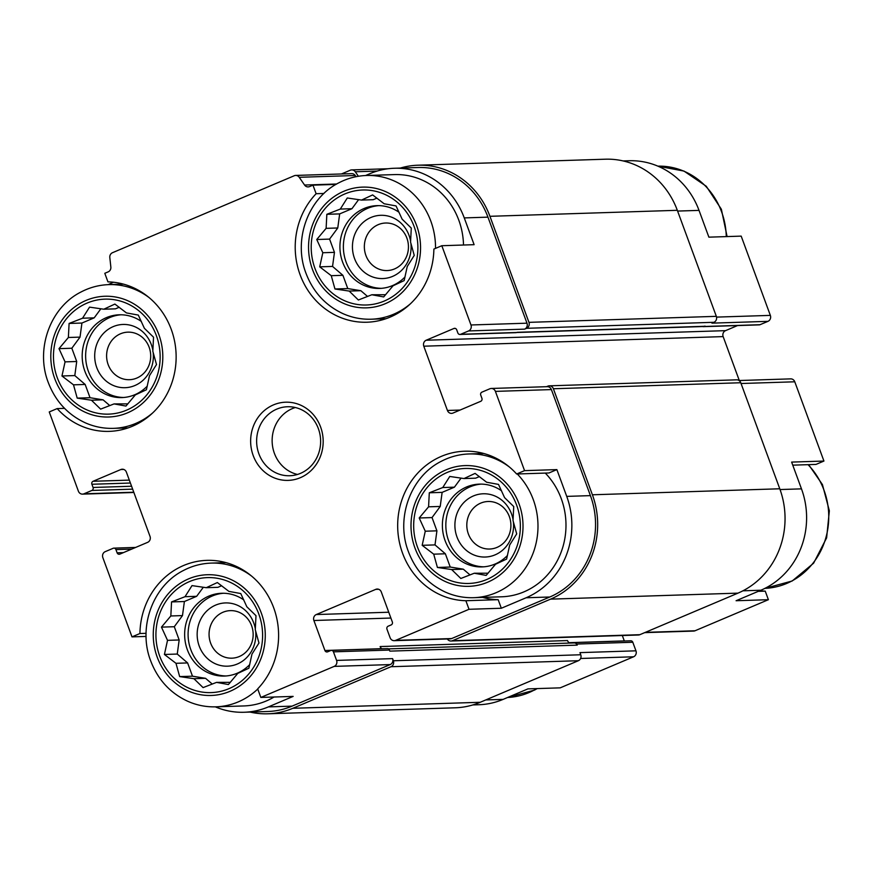 <?xml version="1.0" encoding="UTF-8"?>
<svg xmlns="http://www.w3.org/2000/svg" width="873" height="873" viewBox="0 0 873 873"><rect width="100%" height="100%" fill="white"/><g stroke="black" fill="none" stroke-linecap="round" stroke-linejoin="round"><path stroke-width="1.31" d="M314.978 268.48A57.52 53.329 -91.8 0 0 406.392 283.376A57.52 53.329 -91.8 0 0 372.269 190.62A57.52 53.329 -91.8 0 0 314.978 268.48M331.26 275.693L319.714 266.843L322.814 252.733L316.746 239.508L326.12 228.344L326.84 214.311L340.295 209.073L347.29 197.985L361.542 200.081L372.629 194.919L384.175 203.769L396.047 205.93L402.115 219.145L411.281 228.071L410.561 242.105L414.249 255.396L407.255 266.494L404.155 280.604L393.068 285.766L383.694 296.929L371.822 294.758L358.366 299.996L349.2 291.069L334.948 288.985L331.26 275.693L342.903 275.311L332.548 266.429L319.714 266.843M57.236 377.616A57.52 53.329 -91.8 0 0 148.65 392.512A57.52 53.329 -91.8 0 0 114.527 299.755A57.52 53.329 -91.8 0 0 57.236 377.616M73.507 384.829L61.961 375.99L65.06 361.869L58.993 348.654L68.378 337.491L69.098 323.447L82.553 318.219L89.548 307.132L103.8 309.217L114.887 304.066L126.432 312.905L138.305 315.077L144.372 328.292L153.539 337.207L152.819 351.252L156.507 364.543L149.512 375.63L146.413 389.751L135.326 394.902L125.952 406.065L114.079 403.904L100.624 409.131L91.447 400.216L77.195 398.121L73.507 384.829L85.161 384.458L74.805 375.576L61.961 375.99M159.694 656.092A57.52 53.329 -91.8 0 0 251.108 670.988A57.52 53.329 -91.8 0 0 216.984 578.232A57.52 53.329 -91.8 0 0 159.694 656.092M175.975 663.305L164.419 654.466L167.518 640.346L161.461 627.13L170.835 615.967L171.555 601.923L185.011 596.695L192.005 585.608L206.257 587.693L217.344 582.542L228.89 591.381L240.762 593.553L246.83 606.768L255.996 615.683L255.276 629.728L258.965 643.019L251.97 654.106L248.87 668.216L237.783 673.378L228.41 684.541L216.537 682.38L203.082 687.608L193.915 678.692L179.663 676.597L175.975 663.305L187.619 662.934L177.263 654.052L164.419 654.466M417.447 546.956A57.52 53.329 -91.8 0 0 508.85 561.852A57.52 53.329 -91.8 0 0 474.726 469.085A57.52 53.329 -91.8 0 0 417.447 546.956M433.717 554.169L422.172 545.319L425.271 531.21L419.204 517.984L428.578 506.82L429.298 492.787L442.753 487.549L449.759 476.462L464.01 478.557L475.087 473.395L486.632 482.234L498.505 484.406L504.572 497.621L513.739 506.547L513.018 520.581L516.707 533.872L509.712 544.97L506.613 559.08L495.537 564.242L486.163 575.405L474.279 573.234L460.824 578.472L451.657 569.545L437.406 567.461L433.717 554.169L445.361 553.788L435.005 544.905L422.172 545.319M623.126 160.927L629.106 160.741A78.232 72.535 88.2 0 1 699.022 210.382L708.876 237.161L741.188 236.125L770.346 315.382A4.605 4.267 88.2 0 1 767.956 321.351L760.023 324.712A2.303 2.128 88.2 0 1 759.314 324.865L703.311 326.655A2.303 2.128 88.2 0 1 702.219 326.371M780.058 489.546L801.479 488.858L791.636 462.09L823.937 461.053L816.004 464.414L792.76 465.156M801.479 488.858A78.232 72.535 88.2 0 1 760.874 590.235L736.092 600.733L768.393 599.696L695.039 630.764A4.605 4.267 88.2 0 1 693.609 631.081L644.678 632.641M323.938 193.468L316.124 193.719L312.971 185.152L335.963 184.41M316.124 193.719A74.783 69.338 -91.8 0 0 300.781 276.534A74.783 69.338 -91.8 0 0 366.944 322.224A74.783 69.338 -91.8 0 0 433.881 249.078L441.814 245.717L474.115 244.68L464.261 217.912L487.952 217.148L526.976 323.185A4.605 4.267 88.2 0 1 524.586 329.143L526.561 328.303L713.939 322.301L711.953 323.141L767.956 321.351M548.942 472.97L516.63 473.995L524.564 470.645L556.876 469.609L548.942 472.97M482.583 597.405A74.783 69.338 -91.8 0 0 498.177 599.686L465.866 600.722L469.019 609.289L501.331 608.252L526.113 597.765L549.804 597.001L451.657 638.556A4.605 4.267 88.2 0 1 450.228 638.872L394.236 640.673A4.605 4.267 88.2 0 1 390.122 637.748L386.968 629.182A2.303 2.128 88.2 0 1 388.169 626.192L391.137 624.937A2.303 2.128 88.2 0 0 392.337 621.958L381.294 591.97A4.605 4.267 88.2 0 0 375.761 589.362L316.277 614.548L388.758 612.224M498.177 599.686L501.331 608.252M759.652 590.759A74.783 69.338 -91.8 0 0 765.239 591.13L768.393 599.696M765.239 591.13L758.233 591.359M485.759 699.939L503.121 699.382L527.914 688.884L560.215 687.848L633.569 656.791A4.605 4.267 88.2 0 0 635.959 650.822L632.805 642.255A2.303 2.128 88.2 0 0 630.753 640.793L574.75 642.593A2.303 2.128 88.2 0 1 576.813 644.045L577.206 645.125A3.448 3.197 88.2 0 0 574.118 642.932L388.474 648.879M503.121 699.382A78.232 72.535 88.2 0 1 478.83 704.74L472.85 704.937M64.547 408.357L57.171 408.586L49.248 411.947L78.406 491.204A4.605 4.267 88.2 0 0 82.52 494.129L133.875 492.481M57.171 408.586A74.783 69.338 -91.8 0 0 109.201 431.371A74.783 69.338 -91.8 0 0 176.139 356.315A74.783 69.338 -91.8 0 0 107.946 281.87L104.793 273.304L108.187 271.863A4.605 4.267 88.2 0 0 110.849 267.062L109.812 257.513A4.605 4.267 88.2 0 1 112.475 252.712L294.245 175.746A4.605 4.267 88.2 0 1 299.243 177.295L304.568 185.032L336.662 184.007M146.075 633.318L139.931 633.514L131.998 636.875L146.075 636.417M215.304 706.846A78.232 72.535 88.2 0 0 244.069 712.259A78.232 72.535 88.2 0 0 268.371 706.901L293.153 696.403L260.841 697.44L257.688 688.873A74.783 69.338 -91.8 0 0 273.031 606.058A74.783 69.338 -91.8 0 0 206.868 560.357A74.783 69.338 -91.8 0 0 139.931 633.514M739.038 380.53L790.665 378.871A4.605 4.267 88.2 0 1 794.779 381.796L823.937 461.053M737.543 325.564L725.539 330.649A4.605 4.267 88.2 0 0 723.15 336.607L739.311 380.519M622.318 635.533L624.293 640.913A2.303 2.128 88.2 0 0 624.326 641M546.553 386.695L547.84 386.15A4.605 4.267 88.2 0 1 553.384 388.747L592.396 494.784A80.534 74.663 88.2 0 1 550.59 599.14L452.454 640.706A4.605 4.267 88.2 0 1 447.336 638.971M441.814 245.717L470.973 324.974A4.605 4.267 88.2 0 1 468.583 330.943L460.649 334.294A2.303 2.128 88.2 0 1 457.878 332.995L456.699 329.787A2.303 2.128 88.2 0 0 453.927 328.477L426.177 340.23A4.605 4.267 88.2 0 0 423.787 346.199L447.423 410.463A4.605 4.267 88.2 0 0 452.967 413.071L480.728 401.307A2.303 2.128 88.2 0 0 481.918 398.328L480.739 395.12A2.303 2.128 88.2 0 1 481.929 392.141L489.862 388.78A4.605 4.267 88.2 0 1 491.292 388.463L547.295 386.674A4.605 4.267 88.2 0 1 551.398 389.587L590.421 495.624A78.232 72.535 88.2 0 1 549.804 597.001M381.828 648.77A4.605 4.267 88.2 0 1 380.137 646.566L380.923 648.704A2.303 2.128 88.2 0 0 380.955 648.803M316.277 614.548A4.605 4.267 88.2 0 0 313.887 620.507L324.92 650.505A2.303 2.128 88.2 0 0 327.691 651.804L330.671 650.549A2.303 2.128 88.2 0 1 333.442 651.847L336.585 660.414L392.588 658.624L393.374 660.763A4.605 4.267 88.2 0 1 390.984 666.721L292.848 708.287A80.534 74.663 88.2 0 1 267.836 713.798A80.534 74.663 88.2 0 1 250.049 712.073M392.588 658.624A4.605 4.267 88.2 0 1 390.198 664.582L292.062 706.137A78.232 72.535 88.2 0 1 267.771 711.506L244.069 712.259M460.649 334.294L704.031 326.502A2.303 2.128 88.2 0 1 703.311 326.655M705.024 326.087A3.448 3.197 88.2 0 1 703.944 326.316L517.122 332.307M573.561 642.954L574.041 642.746A2.303 2.128 88.2 0 1 574.75 642.593M331.38 650.385L387.383 648.595A2.303 2.128 88.2 0 1 389.434 650.058L389.827 651.127L577.206 645.125M635.959 650.822L579.967 652.622L580.752 654.761A4.605 4.267 88.2 0 1 578.363 660.719L480.226 702.285A80.534 74.663 88.2 0 1 455.215 707.796L267.836 713.798M131.998 636.875L102.839 557.618A4.605 4.267 88.2 0 1 105.229 551.649L113.163 548.288A2.303 2.128 88.2 0 1 115.934 549.597L117.113 552.805L123.442 552.609M117.113 552.805A2.303 2.128 88.2 0 0 119.885 554.115L147.635 542.351A4.605 4.267 88.2 0 0 150.025 536.393L126.389 472.129A4.605 4.267 88.2 0 0 120.845 469.521L93.084 481.274L129.324 480.117M93.084 481.274A2.303 2.128 88.2 0 0 91.894 484.264L93.073 487.472A2.303 2.128 88.2 0 1 91.883 490.451L83.95 493.812A4.605 4.267 88.2 0 1 82.52 494.129M549.27 385.833L736.648 379.831A4.605 4.267 88.2 0 1 740.762 382.745L779.775 488.782A80.534 74.663 88.2 0 1 737.969 593.138L639.822 634.693A4.605 4.267 88.2 0 1 638.392 635.009L451.025 641.011M569.731 643.074A4.605 4.267 88.2 0 1 567.505 640.564L380.137 646.566M341.441 173.967L350.28 170.224A4.605 4.267 88.2 0 1 355.278 171.774L358.377 176.281M400.325 168.063A80.534 74.663 88.2 0 1 417.971 165.204L605.349 159.202A80.534 74.663 88.2 0 1 677.317 210.306L716.329 316.342A4.605 4.267 88.2 0 1 713.939 322.301M417.971 165.204A80.534 74.663 88.2 0 1 489.939 216.308L528.951 322.344A4.605 4.267 88.2 0 1 526.561 328.303M295.674 175.429L351.677 173.64A4.605 4.267 88.2 0 1 355.246 175.506L356.064 176.695M365.569 175.517L370.054 173.618A78.232 72.535 88.2 0 1 394.345 168.26L418.047 167.507A78.232 72.535 88.2 0 1 487.952 217.148M516.652 332.504A2.303 2.128 88.2 0 1 515.932 332.668L459.94 334.457M108.241 284.642A78.232 72.535 88.2 0 1 112.311 282.765L113.534 282.241M312.971 185.152L309.566 186.593A4.605 4.267 88.2 0 1 304.568 185.032M394.345 168.26A78.232 72.535 88.2 0 1 464.261 217.912M491.292 388.463A4.605 4.267 88.2 0 1 495.406 391.388L524.564 470.645M526.113 597.765A78.232 72.535 88.2 0 0 566.73 496.388L556.876 469.609M469.019 609.289L395.665 640.356A4.605 4.267 88.2 0 1 394.236 640.673M336.585 660.414A4.605 4.267 88.2 0 1 334.206 666.383L260.841 697.44M253.203 455.564A39.11 36.262 -91.8 0 0 315.36 465.691A39.11 36.262 -91.8 0 0 292.16 402.617A39.11 36.262 -91.8 0 0 253.203 455.564M516.63 473.995A74.783 69.338 -91.8 0 0 464.611 451.221A74.783 69.338 -91.8 0 0 397.673 526.277A74.783 69.338 -91.8 0 0 465.866 600.722M122.373 428.065A74.783 69.338 -91.8 0 0 125.286 428.796M380.126 318.929A74.783 69.338 -91.8 0 0 383.029 319.649M463.508 245.018A71.902 66.664 -91.8 0 0 394.552 174.589L366.551 175.484C356.762 175.822 347.487 178.288 338.735 182.872C307.885 198.269 292.968 240.064 306.019 273.358C313.178 292.029 325.476 305.452 342.925 313.625C351.961 317.641 361.367 319.496 371.156 319.212A71.902 66.664 -91.8 0 0 410.605 303.629M545.276 473.079A71.902 66.664 88.2 0 1 561.274 498.69A71.902 66.664 88.2 0 1 501.615 596.794L473.613 597.689A71.902 66.664 -91.8 0 0 533.643 551.681A71.902 66.664 -91.8 0 0 517.274 473.984M480.837 452.76A74.783 69.338 -91.8 0 0 477.978 453.665M274.067 697.014A71.902 66.664 88.2 0 1 243.873 705.941L215.871 706.835A71.902 66.664 -91.8 0 0 257.753 689.037M223.084 561.906A74.783 69.338 -91.8 0 0 220.236 562.812M210.622 643.085A23.778 22.043 -91.8 0 0 231.869 658.177A23.778 22.043 -91.8 0 0 253.148 633.7A23.778 22.043 -91.8 0 0 230.352 610.631A23.778 22.043 -91.8 0 0 210.622 643.085M255.342 628.931A31.635 29.333 -91.8 0 0 218.359 604.116A31.635 29.333 -91.8 0 0 199.23 646.096A31.635 29.333 -91.8 0 0 233.778 665.237A31.635 29.333 -91.8 0 0 255.603 630.808M223.444 593.258A41.413 38.401 -91.8 0 0 190.805 649.665A41.413 38.401 -91.8 0 0 226.096 675.964M249.733 664.582A41.413 38.401 88.2 0 1 224.372 676.062A41.413 38.401 88.2 0 1 187.357 649.774A41.413 38.401 88.2 0 1 221.72 593.269A41.413 38.401 88.2 0 1 243.774 599.904M108.165 364.608A23.778 22.043 -91.8 0 0 129.411 379.7A23.778 22.043 -91.8 0 0 150.691 355.224A23.778 22.043 -91.8 0 0 127.895 332.155A23.778 22.043 -91.8 0 0 108.165 364.608M152.873 350.455A31.635 29.333 -91.8 0 0 115.902 325.64A31.635 29.333 -91.8 0 0 96.772 367.62A31.635 29.333 -91.8 0 0 131.321 386.761A31.635 29.333 -91.8 0 0 153.146 352.332M120.987 314.782A41.413 38.401 -91.8 0 0 88.348 371.189A41.413 38.401 -91.8 0 0 123.639 397.488M147.275 386.106A41.413 38.401 88.2 0 1 121.914 397.586A41.413 38.401 88.2 0 1 84.899 371.298A41.413 38.401 88.2 0 1 119.263 314.793A41.413 38.401 88.2 0 1 141.317 321.428M468.365 533.938A23.778 22.043 -91.8 0 0 489.622 549.03A23.778 22.043 -91.8 0 0 510.891 524.553A23.778 22.043 -91.8 0 0 488.094 501.495A23.778 22.043 -91.8 0 0 468.365 533.938M513.084 519.795A31.635 29.333 -91.8 0 0 476.101 494.969A31.635 29.333 -91.8 0 0 456.972 536.95A31.635 29.333 -91.8 0 0 491.521 556.09A31.635 29.333 -91.8 0 0 513.357 521.672M481.187 484.111A41.413 38.401 -91.8 0 0 448.547 540.518A41.413 38.401 -91.8 0 0 483.838 566.817M507.486 555.435A41.413 38.401 88.2 0 1 482.114 566.915A41.413 38.401 88.2 0 1 445.099 540.638A41.413 38.401 88.2 0 1 479.463 484.122A41.413 38.401 88.2 0 1 501.517 490.768M365.907 255.462A23.778 22.043 -91.8 0 0 387.154 270.554A23.778 22.043 -91.8 0 0 408.433 246.077A23.778 22.043 -91.8 0 0 385.637 223.019A23.778 22.043 -91.8 0 0 365.907 255.462M410.626 241.319A31.635 29.333 -91.8 0 0 373.644 216.493A31.635 29.333 -91.8 0 0 354.514 258.473A31.635 29.333 -91.8 0 0 389.063 277.614A31.635 29.333 -91.8 0 0 410.888 243.196M378.729 205.635A41.413 38.401 -91.8 0 0 346.09 262.042A41.413 38.401 -91.8 0 0 381.381 288.341M405.017 276.959A41.413 38.401 88.2 0 1 379.657 288.439A41.413 38.401 88.2 0 1 342.642 262.162A41.413 38.401 88.2 0 1 377.005 205.646A41.413 38.401 88.2 0 1 399.059 212.292M295.314 407.527A34.516 31.995 -91.8 0 0 274.395 453.338A34.516 31.995 -91.8 0 0 297.453 474.454M258.888 453.829A34.516 31.995 -91.8 0 0 289.738 475.741A34.516 31.995 -91.8 0 0 320.609 440.21A34.516 31.995 -91.8 0 0 287.523 406.742A34.516 31.995 -91.8 0 0 258.888 453.829M435.005 544.905L436.915 530.828L425.271 531.21M436.915 530.828L432.037 517.58L419.204 517.984M432.037 517.58L440.221 506.449L428.578 506.82M440.221 506.449L442.131 492.372L429.298 492.787M442.131 492.372L454.407 487.178L442.753 487.549M454.407 487.178L461.075 478.109M479.364 476.603L475.654 478.175L464.01 478.557M488.051 573.212L474.279 573.234M470.012 574.925L463.301 569.174L451.657 569.545M463.301 569.174L450.239 567.046L437.406 567.461M450.239 567.046L445.361 553.788M177.263 654.052L179.172 639.974L167.518 640.346M179.172 639.974L174.294 626.716L161.461 627.13M174.294 626.716L182.479 615.596L170.835 615.967M182.479 615.596L184.389 601.519L171.555 601.923M184.389 601.519L196.654 596.314L185.011 596.695M196.654 596.314L203.333 587.256M221.622 585.75L217.912 587.322L206.257 587.693M230.308 682.348L216.537 682.38M212.27 684.072L205.559 678.321L193.915 678.692M205.559 678.321L192.497 676.193L179.663 676.597M192.497 676.193L187.619 662.934M74.805 375.576L76.715 361.498L65.06 361.869M76.715 361.498L71.837 348.24L58.993 348.654M71.837 348.24L80.021 337.12L68.378 337.491M80.021 337.12L81.931 323.043L69.098 323.447M81.931 323.043L94.197 317.848L82.553 318.219M94.197 317.848L100.875 308.78M119.165 307.274L115.454 308.846L103.8 309.217M127.851 403.872L114.079 403.904M109.802 405.596L103.101 399.845L91.447 400.216M103.101 399.845L90.039 397.717L77.195 398.121M90.039 397.717L85.161 384.458M332.548 266.429L334.457 252.352L322.814 252.733M334.457 252.352L329.579 239.104L316.746 239.508M329.579 239.104L337.764 227.973L326.12 228.344M337.764 227.973L339.673 213.896L326.84 214.311M339.673 213.896L351.95 208.702L340.295 209.073M351.95 208.702L358.617 199.633M376.907 198.127L373.197 199.699L361.542 200.081M385.593 294.736L371.822 294.758M367.555 296.449L360.844 290.698L349.2 291.069M360.844 290.698L347.781 288.57L334.948 288.985M347.781 288.57L342.903 275.311M677.601 211.07L699.022 210.382M716.547 317.106L770.346 315.382M741.046 383.509L794.779 381.796M742.923 590.814L760.874 590.235M645.365 632.358L695.039 630.764M580.621 658.482L633.569 656.791M468.583 330.943L524.586 329.143M704.031 326.502L760.023 324.712M453.927 328.477L455.368 328.434M426.177 340.23L725.539 330.649M423.787 346.199L723.15 336.607M447.423 410.463L460.082 410.059M375.761 589.362L378.631 589.264M313.887 620.507L390.897 618.04M324.92 650.505L380.923 648.704M569.076 642.681L624.293 640.913M576.813 644.045L632.805 642.255M333.442 651.847L389.434 650.058M393.374 660.763L580.752 654.761M120.845 469.521L123.715 469.434M91.883 490.451L132.641 489.153M83.95 493.812L133.776 492.219M355.278 171.774L377.114 171.075M489.939 216.308L677.317 210.306M528.951 322.344L716.329 316.342M553.384 388.747L740.762 382.745M592.396 494.784L779.775 488.782M550.59 599.14L737.969 593.138M452.454 640.706L639.822 634.693M390.984 666.721L578.363 660.719M292.848 708.287L480.226 702.285M299.243 177.295L355.246 175.506M470.973 324.974L526.976 323.185M495.406 391.388L551.398 389.587M566.73 496.388L590.421 495.624M395.665 640.356L451.657 638.556M334.206 666.383L390.198 664.582M268.371 706.901L292.062 706.137M115.934 549.597L131.747 549.084M91.894 484.264L130.393 483.031M93.073 487.472L131.572 486.239M537.222 688.59L534.451 690.128L507.617 697.483A71.902 66.664 -91.8 0 0 536.83 688.601M251.631 576.125A71.902 66.664 -91.8 0 0 211.266 563.096C201.477 563.445 192.202 565.9 183.45 570.484C152.6 585.881 137.683 627.687 150.723 660.981C157.893 679.652 170.191 693.075 187.64 701.237C196.665 705.253 206.083 707.119 215.871 706.835M157.216 657.14A60.401 56.003 -91.8 0 0 253.203 672.777A60.401 56.003 -91.8 0 0 217.366 575.383A60.401 56.003 -91.8 0 0 157.216 657.14M128.145 427.89L113.414 428.359A71.902 66.664 -91.8 0 0 152.862 412.765M149.174 297.649A71.902 66.664 -91.8 0 0 108.809 284.62C99.02 284.969 89.744 287.424 80.993 292.008C50.132 307.405 35.226 349.211 48.266 382.505C55.435 401.176 67.734 414.599 85.172 422.761C94.208 426.777 103.625 428.643 113.414 428.359M54.759 378.664A60.401 56.003 -91.8 0 0 150.745 394.301A60.401 56.003 -91.8 0 0 114.909 296.907A60.401 56.003 -91.8 0 0 54.759 378.664M808.638 464.643L822.442 484.591L829.35 510.825L826.622 537.877L813.614 563.183L792.193 580.992L764.944 588.358A71.902 66.664 -91.8 0 0 824.505 542.078A71.902 66.664 -91.8 0 0 808.038 464.665M726.271 236.605A71.902 66.664 -91.8 0 0 657.882 166.154L683.974 171.075L706.268 186.255L721.371 209.258L727.1 236.583M509.374 466.99A71.902 66.664 -91.8 0 0 469.008 453.96C459.22 454.298 449.955 456.765 441.192 461.348C410.343 476.745 395.436 518.54 408.477 551.834C415.635 570.505 427.934 583.928 445.383 592.101C454.418 596.117 463.825 597.972 473.613 597.689M414.959 548.004A60.401 56.003 -91.8 0 0 510.945 563.642A60.401 56.003 -91.8 0 0 475.108 466.247A60.401 56.003 -91.8 0 0 414.959 548.004M435.529 248.379A71.902 66.664 -91.8 0 0 366.551 175.484M312.501 269.528A60.401 56.003 -91.8 0 0 408.488 285.165A60.401 56.003 -91.8 0 0 372.651 187.771A60.401 56.003 -91.8 0 0 312.501 269.528M351.71 169.908L388.234 168.74M113.872 548.135L135.642 547.436M225.998 562.627L211.266 563.096M123.54 284.151L108.809 284.62M483.74 453.491L469.008 453.96M385.888 318.743L371.156 319.212"/></g></svg>
